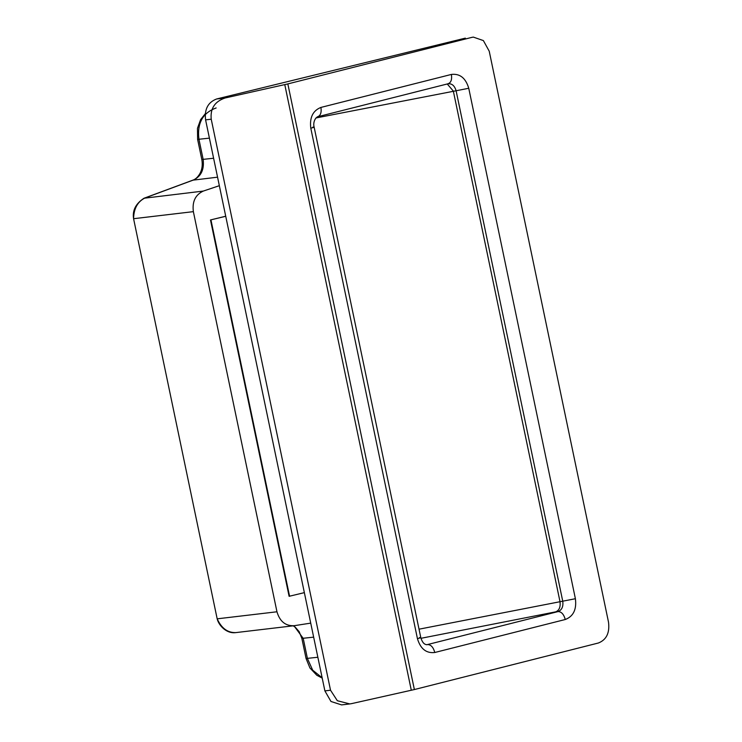 <?xml version="1.0" encoding="UTF-8"?>
<svg xmlns="http://www.w3.org/2000/svg" width="742" height="742" viewBox="0 0 742 742"><rect width="100%" height="100%" fill="white"/><g stroke="black" fill="none" stroke-linecap="round" stroke-linejoin="round"><path stroke-width="1.11" d="M419.434 637.591C421.669 637.378 421.002 637.74 417.44 638.667C420.491 648.879 426.279 653.489 434.793 652.496L565.274 619.505C563.837 614.33 561.462 611.686 558.132 611.566L555.684 611.853C559.255 610.416 560.683 606.984 559.978 601.558L453.334 91.09L447.25 83.976M448.353 83.698L317.762 116.726C314.562 118.145 313.013 123.469 314.135 127.114L420.779 637.573C422.189 642.266 424.257 644.64 426.984 644.696L558.132 611.566C561.889 609.998 563.428 606.557 562.751 601.233L456.107 90.765L315.925 117.969M448.242 83.725L447.88 83.8C451.869 83.336 454.605 85.655 456.107 90.765L468.749 88.261L575.393 598.72L419.026 629.188M434.793 652.496C433.365 647.33 430.981 644.677 427.661 644.566L426.492 644.705M317.4 116.8C320.498 115.817 321.676 112.691 320.924 107.423C312.864 110.623 309.497 117.551 310.796 128.208C314.358 127.272 315.025 126.919 312.79 127.132M447.88 83.8C450.978 82.816 452.147 79.691 451.396 74.432L320.924 107.423M225.141 97.981L287.84 83.911L471.884 37.369L473.331 37.1L483.376 40.587L489.228 51.198L608.523 622.223C609.831 632.88 606.455 639.808 598.404 642.999L414.37 689.55L351.662 703.611L349.825 703.926L337.341 700.726L330.524 690.227L211.229 119.202L205.59 119.87C204.338 109.204 208.01 102.248 216.608 98.983L225.141 97.981C214.8 101.441 210.171 108.517 211.229 119.202M304.359 592.635L289.111 596.308L210.478 219.957L225.716 216.228M225.735 216.284L210.478 219.957M210.951 219.901L289.575 596.253M216.154 107.97C202.677 112.812 196.945 123.283 198.967 139.375L203.169 159.474C204.347 169.612 201.082 176.466 193.374 180.037L144.987 197.956C137.585 201.685 133.783 208.604 133.579 218.704L193.365 211.646L276.961 611.779C279.799 621.462 285.531 626.1 294.138 625.71L235.381 632.657M213.613 158.241L201.815 159.502C202.724 164.455 202.195 168.953 200.229 173.007C198.095 176.893 195.619 179.276 192.818 180.167L217.564 177.18M192.818 180.167L144.004 198.244L203.336 191.065L219.344 185.685M293.934 625.747L303.218 638.389L307.42 658.488L312.697 670.193L322.139 677.761M235.372 632.657C225.967 633.696 218.538 624.903 217.174 618.828C221.45 628.242 227.655 632.833 235.789 632.601M349.825 703.926L341.589 704.9L330.969 701.478L324.885 690.895L330.524 690.227M471.884 37.369L473.331 37.1M465.345 38.139L216.608 98.983M205.59 119.87L324.885 690.895M276.961 611.779L217.174 618.828L133.579 218.704C132.271 210.459 135.749 203.633 144.004 198.244M310.722 623.122L294.138 625.71M203.336 191.065C195.406 194.719 192.085 201.583 193.365 211.646M555.684 611.853L420.955 638.306M417.44 638.667L310.796 128.208M565.274 619.505C573.39 616.389 576.757 609.46 575.393 598.72M468.749 88.261C465.698 78.049 459.91 73.43 451.396 74.432M287.84 83.911L414.37 689.55M201.815 159.502L197.613 139.394L209.411 138.142M317.854 657.254L306.066 658.506L309.933 667.967L316.806 675.257L322.213 678.114M313.662 637.155L301.864 638.408L306.066 658.506M284.78 84.634L411.3 690.273M197.613 139.394L197.474 128.31L200.6 119.629L205.237 113.767M301.864 638.408L299.184 631.702L295.325 627.25L293.22 625.831"/></g></svg>
